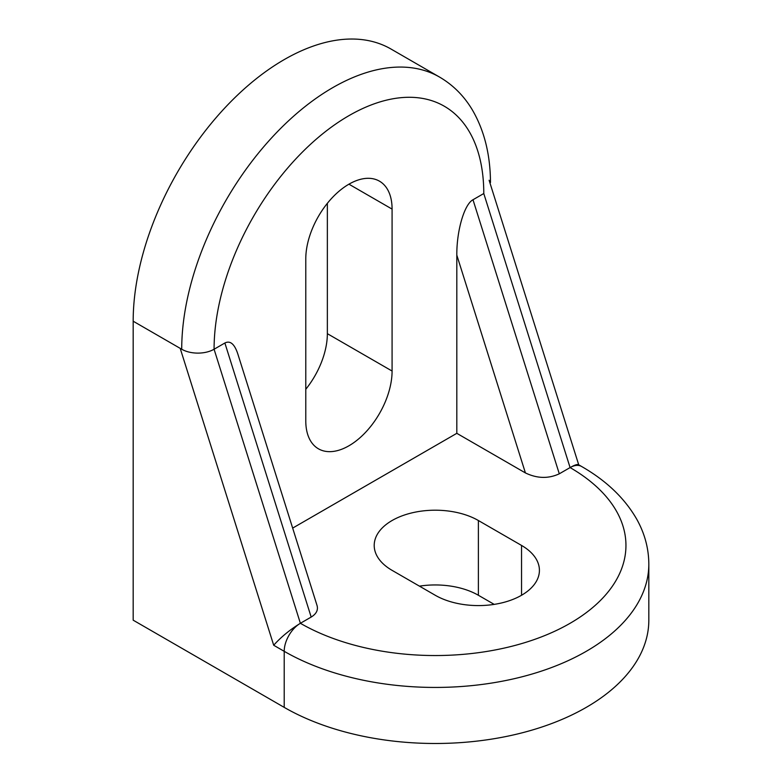 <?xml version="1.0" encoding="UTF-8"?>
<svg xmlns="http://www.w3.org/2000/svg" width="782" height="782" viewBox="0 0 782 782"><rect width="100%" height="100%" fill="white"/><g stroke="black" fill="none" stroke-linecap="round" stroke-linejoin="round"><path stroke-width="1.17" d="M494.185 604.378L478.389 595.268A61.025 35.229 0 0 0 419.445 586.148M478.389 520.519L521.545 545.435A61.025 35.229 180 0 1 539.414 570.352A61.025 35.229 180 0 1 501.741 602.902A61.025 35.229 180 0 1 435.232 595.258L392.085 570.352A61.025 35.229 180 0 1 374.207 545.435A61.025 35.229 180 0 1 411.879 512.884A61.025 35.229 180 0 1 478.389 520.519L478.389 595.268M305.782 420.863L305.782 258.92A61.025 35.229 -60 0 1 332.418 197.514A61.025 35.229 -60 0 1 379.446 181.16A61.025 35.229 -60 0 1 392.085 209.097L392.085 371.039A61.025 35.229 -60 0 1 365.448 432.456A61.025 35.229 -60 0 1 318.421 448.8A61.025 35.229 -60 0 1 305.782 420.863M305.782 389.28A61.025 35.229 120 0 0 327.355 333.67L327.355 203.31M456.815 255.108C456.629 230.622 464.342 204.229 472.993 199.752L483.784 193.525L570.088 467.577C574.477 465.075 577.263 464.107 578.445 464.664L581.534 466.443A22.883 13.216 120 0 0 570.088 467.577L559.296 473.804C548.417 478.858 537.126 478.564 525.406 472.924L456.815 433.326L456.815 255.108L525.406 472.924M224.874 343.005C230.162 340.326 234.463 343.914 237.767 353.787L317.062 605.561C318.284 610.087 316.329 613.919 311.177 617.066L300.386 623.293L214.082 349.241L224.874 343.005L311.177 617.066M648.825 564.125L648.825 620.175A213.594 123.321 180 0 1 516.97 734.103A213.594 123.321 180 0 1 284.208 707.378L284.208 651.318L273.69 645.248C281.041 637.037 289.936 629.715 300.386 623.293A22.883 13.216 120 0 0 284.208 651.318A213.594 123.321 0 0 0 516.97 678.053A213.594 123.321 0 0 0 648.825 564.125C648.737 548.465 644.73 533.539 636.812 519.336C624.779 498.31 606.353 480.676 581.534 466.443M490.48 182.529C490.334 154.386 484.195 130.017 472.064 109.431C463.755 95.668 452.915 84.886 439.543 77.066A213.594 123.321 120 0 0 274.951 134.289A213.594 123.321 120 0 0 181.717 349.241A22.883 13.216 0 0 0 214.082 349.241A190.71 110.106 -60 0 1 348.928 115.668A190.71 110.106 -60 0 1 483.784 193.525M292.663 528.094L456.815 433.326M439.543 77.066L391 49.031A213.594 123.321 120 0 0 226.409 106.254A213.594 123.321 120 0 0 133.175 321.207L133.175 620.175L284.208 707.378M521.545 545.435L521.545 595.258M392.085 371.039L327.355 333.67M392.085 209.097L348.928 184.181M559.296 473.804L472.993 199.752M570.088 467.577A190.71 110.106 180 0 1 570.088 623.293A190.71 110.106 180 0 1 300.386 623.293M273.69 645.248L180.447 349.153M133.175 321.207L181.717 349.241M578.729 464.831L489.112 180.261"/></g></svg>
